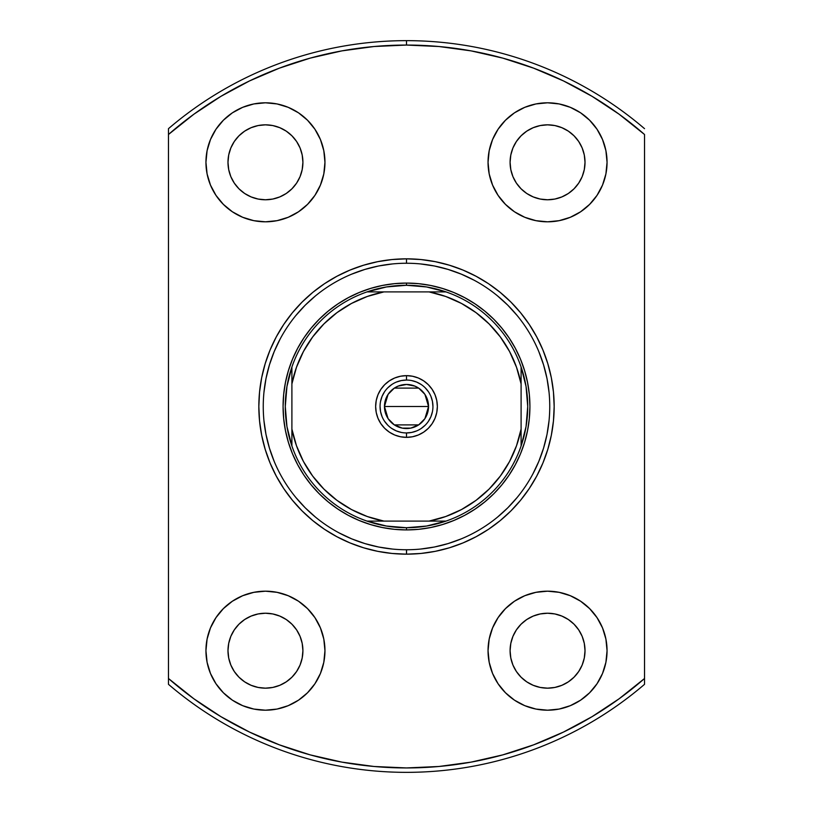 <?xml version="1.0" encoding="UTF-8"?>
<svg xmlns="http://www.w3.org/2000/svg" width="813" height="813" viewBox="0 0 813 813"><rect width="100%" height="100%" fill="white"/><g stroke="black" fill="none" stroke-linecap="round" stroke-linejoin="round"><path stroke-width="1.22" d="M406.5 380.057L406.5 375.647A30.853 30.853 0 0 1 437.353 406.5A30.853 30.853 0 0 1 406.5 437.353L412.516 436.764L418.309 435.006L423.644 432.15L428.319 428.319L432.15 423.644L435.006 418.309L436.764 412.516L437.353 406.5L436.764 400.484L435.006 394.691L432.15 389.356L428.319 384.681L423.644 380.85L418.309 377.994L412.516 376.236L406.5 375.647L400.484 376.236L394.691 377.994L389.356 380.85L384.681 384.681L380.85 389.356L377.994 394.691L376.236 400.484L375.647 406.5L376.236 412.516L377.994 418.309L380.85 423.644L384.681 428.319L389.356 432.15L394.691 435.006L400.484 436.764L406.5 437.353L406.5 432.943A26.443 26.443 0 0 0 432.943 406.5A26.443 26.443 0 0 0 406.5 380.057A26.443 26.443 0 0 0 380.057 406.5A26.443 26.443 0 0 0 406.5 432.943L406.5 437.353A30.853 30.853 0 0 1 375.647 406.5A30.853 30.853 0 0 1 406.5 375.647L406.5 380.057A26.443 26.443 0 0 1 432.943 406.5A26.443 26.443 0 0 1 406.5 432.943A26.443 26.443 0 0 1 380.057 406.5A26.443 26.443 0 0 1 406.5 380.057L401.337 380.565L396.378 382.069M424.955 394.457L428.542 406.5L426.866 414.935L424.823 418.746L418.746 424.823L410.799 428.116L402.201 428.116L394.254 424.823L388.177 418.746L386.134 414.935L384.458 406.5A22.042 22.042 0 0 1 406.5 384.458A22.042 22.042 0 0 1 428.542 406.5L384.458 406.5L388.055 394.437M388.309 394.051L390.697 391.144M391.124 390.707L394.132 388.258M394.356 388.106L418.644 388.106M418.858 388.248L421.876 390.707M422.303 391.134L424.681 394.031M521.103 367.009A121.218 121.218 0 0 1 406.5 527.718L406.5 529.924A123.424 123.424 0 0 0 529.924 406.5A123.424 123.424 0 0 0 406.5 283.076L406.5 285.282A121.218 121.218 0 0 1 521.103 367.009A121.218 121.218 0 0 0 445.991 291.897L429.081 291.897L445.707 296.471L461.469 303.432L476.042 312.649L489.091 323.909L500.351 336.958L509.568 351.531L516.529 367.293L521.103 383.919L521.103 429.081L516.529 445.707L509.568 461.469L500.351 476.042L489.091 489.091L476.042 500.351L461.469 509.568L445.707 516.529L429.081 521.103L383.919 521.103L367.293 516.529L351.531 509.568L336.958 500.351L323.909 489.091L312.649 476.042L303.432 461.469L296.471 445.707L291.897 429.081L291.897 383.919L296.471 367.293L303.432 351.531L312.649 336.958L323.909 323.909L336.958 312.649L351.531 303.432L367.293 296.471L383.919 291.897L429.081 291.897L367.009 291.897A121.218 121.218 0 0 1 406.5 285.282L406.5 283.076A123.424 123.424 0 0 1 529.924 406.5A123.424 123.424 0 0 1 406.5 529.924A123.424 123.424 0 0 1 283.076 406.5A123.424 123.424 0 0 1 406.5 283.076A123.424 123.424 0 0 0 283.076 406.5A123.424 123.424 0 0 0 406.5 529.924L406.5 527.718A121.218 121.218 0 0 1 367.009 291.897A121.218 121.218 0 0 0 291.897 367.009L291.897 445.991A121.218 121.218 0 0 0 367.009 521.103L445.991 521.103A121.218 121.218 0 0 0 521.103 445.991L521.103 367.009L526.052 386.48L527.718 406.5L526.052 426.52L521.103 445.991L521.103 429.081A116.808 116.808 0 0 1 429.081 521.103L445.991 521.103L426.52 526.052L406.5 527.718L386.48 526.052L367.009 521.103L383.919 521.103A116.808 116.808 0 0 1 291.897 429.081L291.897 445.991L286.948 426.52L285.282 406.5L286.948 386.48L291.897 367.009L291.897 383.919A116.808 116.808 0 0 1 383.919 291.897L367.009 291.897L386.48 286.948L406.5 285.282L426.52 286.948L445.991 291.897L429.081 291.897A116.808 116.808 0 0 1 521.103 383.919L521.103 367.009M406.5 432.943L411.663 432.435L416.622 430.931M421.185 428.492L425.199 425.199M428.481 421.205L430.931 416.622L432.435 411.663M432.943 406.51L432.435 401.337L430.931 396.378M428.492 391.815L425.199 387.801M421.205 384.519L416.622 382.069L411.663 380.565M391.815 384.508L387.801 387.801M384.519 391.795L382.069 396.378L380.565 401.337M380.057 406.49L380.565 411.663L382.069 416.622M384.508 421.185L387.801 425.199M391.795 428.481L396.378 430.931L401.337 432.435M388.045 418.543L384.458 406.5L386.134 398.065L388.177 394.254L394.254 388.177L398.065 386.134L406.5 384.458L414.935 386.134L418.746 388.177L424.823 394.254L426.866 398.065L428.542 406.5L424.945 418.563M406.5 406.5L428.542 406.5A22.042 22.042 0 0 1 406.5 428.542A22.042 22.042 0 0 1 384.458 406.5L406.5 406.5M424.691 418.949L422.303 421.856M421.876 422.293L418.868 424.742M418.644 424.894L394.356 424.894M394.142 424.752L391.124 422.293M390.697 421.866L388.319 418.969M406.591 263.249L406.5 263.249A143.251 143.251 0 0 0 263.249 406.5A143.251 143.251 0 0 0 406.5 549.751L406.5 554.161A147.661 147.661 0 0 1 258.839 406.5A147.661 147.661 0 0 1 406.5 258.839L406.5 263.249A143.251 143.251 0 0 1 549.751 406.5A143.251 143.251 0 0 1 406.5 549.751A143.251 143.251 0 0 1 263.249 406.5A143.251 143.251 0 0 1 406.5 263.249L406.409 263.249M265.445 688.164A37.469 37.469 0 0 1 227.986 650.695A37.469 37.469 0 0 1 265.445 613.226L272.762 613.947L279.784 616.081L286.267 619.536L291.938 624.201L296.603 629.882L300.068 636.355L302.192 643.388L302.914 650.695L302.192 658.002L300.068 665.034L296.603 671.508L291.938 677.188L286.267 681.843L279.784 685.308L272.762 687.442L265.445 688.164L258.138 687.442L251.115 685.308L244.632 681.843L238.961 677.188L234.296 671.508L230.831 665.034L228.707 658.002L227.986 650.695L228.707 643.388L230.831 636.355L234.296 629.882L238.961 624.201L244.632 619.536L251.115 616.081L258.138 613.947L265.445 613.226A37.469 37.469 0 0 1 302.914 650.695A37.469 37.469 0 0 1 265.445 688.164M265.445 199.774A37.469 37.469 0 0 1 227.986 162.305A37.469 37.469 0 0 1 265.445 124.836L272.762 125.558L279.784 127.692L286.267 131.157L291.938 135.812L296.603 141.492L300.068 147.966L302.192 154.998L302.914 162.305L302.192 169.612L300.068 176.645L296.603 183.118L291.938 188.799L286.267 193.464L279.784 196.919L272.762 199.053L265.445 199.774L258.138 199.053L251.115 196.919L244.632 193.464L238.961 188.799L234.296 183.118L230.831 176.645L228.707 169.612L227.986 162.305L228.707 154.998L230.831 147.966L234.296 141.492L238.961 135.812L244.632 131.157L251.115 127.692L258.138 125.558L265.445 124.836A37.469 37.469 0 0 1 302.914 162.305A37.469 37.469 0 0 1 265.445 199.774M547.556 199.774A37.469 37.469 0 0 1 510.086 162.305A37.469 37.469 0 0 1 547.556 124.836L554.862 125.558L561.885 127.692L568.368 131.157L574.039 135.812L578.704 141.492L582.169 147.966L584.293 154.998L585.014 162.305L584.293 169.612L582.169 176.645L578.704 183.118L574.039 188.799L568.368 193.464L561.885 196.919L554.862 199.053L547.556 199.774L540.239 199.053L533.216 196.919L526.733 193.464L521.062 188.799L516.397 183.118L512.932 176.645L510.808 169.612L510.086 162.305L510.808 154.998L512.932 147.966L516.397 141.492L521.062 135.812L526.733 131.157L533.216 127.692L540.239 125.558L547.556 124.836A37.469 37.469 0 0 1 585.014 162.305A37.469 37.469 0 0 1 547.556 199.774L554.862 199.053M547.556 688.164A37.469 37.469 0 0 1 510.086 650.695A37.469 37.469 0 0 1 547.556 613.226L554.862 613.947L561.885 616.081L568.368 619.536L574.039 624.201L578.704 629.882L582.169 636.355L584.293 643.388L585.014 650.695L584.293 658.002L582.169 665.034L578.704 671.508L574.039 677.188L568.368 681.843L561.885 685.308L554.862 687.442L547.556 688.164L540.239 687.442L533.216 685.308L526.733 681.843L521.062 677.188L516.397 671.508L512.932 665.034L510.808 658.002L510.086 650.695L510.808 643.388L512.932 636.355L516.397 629.882L521.062 624.201L526.733 619.536L533.216 616.081L540.239 613.947L547.556 613.226A37.469 37.469 0 0 1 585.014 650.695A37.469 37.469 0 0 1 547.556 688.164L554.862 687.442M547.556 710.196A59.501 59.501 0 0 1 488.044 650.695A59.501 59.501 0 0 1 547.556 591.183L535.94 592.331L524.781 595.716L514.487 601.214L505.473 608.622L498.074 617.636L492.576 627.921L489.192 639.089L488.044 650.695L489.192 662.3L492.576 673.469L498.074 683.753L505.473 692.767L514.487 700.176L524.781 705.674L535.94 709.058L547.556 710.196L559.161 709.058L570.32 705.674L580.614 700.176L589.628 692.767L597.027 683.753L602.524 673.469L605.909 662.3L607.057 650.695L605.909 639.089L602.524 627.921L597.027 617.636L589.628 608.622L580.614 601.214L570.32 595.716L559.161 592.331L547.556 591.183A59.501 59.501 0 0 1 607.057 650.695A59.501 59.501 0 0 1 547.556 710.196M547.556 221.817A59.501 59.501 0 0 1 488.044 162.305A59.501 59.501 0 0 1 547.556 102.804L535.94 103.942L524.781 107.326L514.487 112.824L505.473 120.233L498.074 129.247L492.576 139.531L489.192 150.7L488.044 162.305L489.192 173.911L492.576 185.079L498.074 195.364L505.473 204.378L514.487 211.787L524.781 217.284L535.94 220.669L547.556 221.817L559.161 220.669L570.32 217.284L580.614 211.787L589.628 204.378L597.027 195.364L602.524 185.079L605.909 173.911L607.057 162.305L605.909 150.7L602.524 139.531L597.027 129.247L589.628 120.233L580.614 112.824L570.32 107.326L559.161 103.942L547.556 102.804A59.501 59.501 0 0 1 607.057 162.305A59.501 59.501 0 0 1 547.556 221.817M265.445 221.817A59.501 59.501 0 0 1 205.943 162.305A59.501 59.501 0 0 1 265.445 102.804L253.839 103.942L242.681 107.326L232.386 112.824L223.372 120.233L215.973 129.247L210.476 139.531L207.091 150.7L205.943 162.305L207.091 173.911L210.476 185.079L215.973 195.364L223.372 204.378L232.386 211.787L242.681 217.284L253.839 220.669L265.445 221.817L277.06 220.669L288.219 217.284L298.513 211.787L307.527 204.378L314.926 195.364L320.424 185.079L323.808 173.911L324.956 162.305L323.808 150.7L320.424 139.531L314.926 129.247L307.527 120.233L298.513 112.824L288.219 107.326L277.06 103.942L265.445 102.804A59.501 59.501 0 0 1 324.956 162.305A59.501 59.501 0 0 1 265.445 221.817M265.445 710.196A59.501 59.501 0 0 1 205.943 650.695A59.501 59.501 0 0 1 265.445 591.183L253.839 592.331L242.681 595.716L232.386 601.214L223.372 608.622L215.973 617.636L210.476 627.921L207.091 639.089L205.943 650.695L207.091 662.3L210.476 673.469L215.973 683.753L223.372 692.767L232.386 700.176L242.681 705.674L253.839 709.058L265.445 710.196L277.06 709.058L288.219 705.674L298.513 700.176L307.527 692.767L314.926 683.753L320.424 673.469L323.808 662.3L324.956 650.695L323.808 639.089L320.424 627.921L314.926 617.636L307.527 608.622L298.513 601.214L288.219 595.716L277.06 592.331L265.445 591.183A59.501 59.501 0 0 1 324.956 650.695A59.501 59.501 0 0 1 265.445 710.196M168.474 128.667L168.474 134.501A361.439 361.439 0 0 1 406.5 45.061L406.5 40.65A365.85 365.85 0 0 0 168.474 128.667A365.85 365.85 0 0 1 644.526 128.667A365.85 365.85 0 0 0 406.5 40.65L406.5 45.061A361.439 361.439 0 0 1 644.526 134.501L644.526 678.499A361.439 361.439 0 0 1 168.474 678.499L168.474 684.333A365.85 365.85 0 0 0 406.5 772.35A365.85 365.85 0 0 1 168.474 684.333L168.474 134.501L193.85 114.237L220.933 96.33L249.51 80.934L279.367 68.16L310.241 58.109L341.887 50.884L374.061 46.514L406.5 45.061L438.939 46.514L471.113 50.884L502.759 58.109L533.633 68.16L563.49 80.934L592.067 96.33L619.15 114.237L644.526 134.501L644.526 678.499L619.15 698.763L592.067 716.67L563.49 732.066L533.633 744.84L502.759 754.891L471.113 762.116L438.939 766.486L406.5 767.939L374.061 766.486L341.887 762.116L310.241 754.891L279.367 744.84L249.51 732.066L220.933 716.67L193.85 698.763L168.474 678.499L168.474 128.667M644.526 684.333A365.85 365.85 0 0 1 406.5 772.35A365.85 365.85 0 0 0 644.526 684.333L644.526 678.499L644.526 684.333M406.409 549.751L406.5 549.751A143.251 143.251 0 0 0 549.751 406.5A143.251 143.251 0 0 0 406.5 263.249L406.5 258.839A147.661 147.661 0 0 1 554.161 406.5A147.661 147.661 0 0 1 406.5 554.161L420.971 553.45L435.311 551.326L449.365 547.799L463.004 542.921L476.103 536.722L488.542 529.273L500.178 520.645L510.91 510.91L520.645 500.178L529.273 488.542L536.722 476.103L542.921 463.004L547.799 449.365L551.326 435.311L553.45 420.971L554.161 406.5L553.45 392.029L551.326 377.689L547.799 363.635L542.921 349.997L536.722 336.897L529.273 324.458L520.645 312.822L510.91 302.09L500.178 292.355L488.542 283.727L476.103 276.278L463.004 270.079L449.365 265.201L435.311 261.674L420.971 259.55L406.5 258.839L392.029 259.55L377.689 261.674L363.635 265.201L349.997 270.079L336.897 276.278L324.458 283.727L312.822 292.355L302.09 302.09L292.355 312.822L283.727 324.458L276.278 336.897L270.079 349.997L265.201 363.635L261.674 377.689L259.55 392.029L258.839 406.5L259.55 420.971L261.674 435.311L265.201 449.365L270.079 463.004L276.278 476.103L283.727 488.542L292.355 500.178L302.09 510.91L312.822 520.645L324.458 529.273L336.897 536.722L349.997 542.921L363.635 547.799L377.689 551.326L392.029 553.45L406.5 554.161L406.591 549.751M253.839 592.331L250.902 592.992M232.386 700.176L242.681 705.674M302.192 643.388L302.914 650.695L302.192 658.002M291.938 677.188L286.267 681.843M244.632 681.843L238.961 677.188M258.138 613.947L265.445 613.226M277.06 220.669L280.079 219.988M298.513 112.824L288.219 107.326M232.386 211.787L235.516 213.738M286.267 131.157L291.938 135.812M302.192 154.998L302.914 162.305L302.192 169.612M238.961 135.812L244.632 131.157M258.138 125.558L265.445 124.836M559.161 220.669L562.098 220.008M580.614 112.824L570.32 107.326M568.368 131.157L574.039 135.812M510.808 169.612L510.086 162.305L510.808 154.998M521.062 135.812L526.733 131.157M580.614 601.214L577.484 599.262M535.94 592.331L532.922 593.012M514.487 700.176L524.781 705.674M574.039 677.188L568.368 681.843M526.733 681.843L521.062 677.188M510.808 658.002L510.086 650.695L510.808 643.388M420.545 549.07L434.447 547.007L448.085 543.582L461.317 538.846M497.383 517.241L507.8 507.8L517.241 497.383M532.82 474.06L538.846 461.317L543.582 448.085L547.007 434.447L549.07 420.545M549.07 392.455L547.007 378.553L543.582 364.915L538.846 351.683M517.241 315.617L507.8 305.2L497.383 295.759M474.06 280.18L461.317 274.154L448.085 269.418L434.447 265.993L420.545 263.93M392.455 263.93L378.553 265.993L364.915 269.418L351.683 274.154M315.617 295.759L305.2 305.2L295.759 315.617M280.18 338.94L274.154 351.683L269.418 364.915L265.993 378.553L263.93 392.455M263.93 420.545L265.993 434.447L269.418 448.085L274.154 461.317M295.759 497.383L305.2 507.8L315.617 517.241M338.94 532.82L351.683 538.846L364.915 543.582L378.553 547.007L392.455 549.07M406.5 283.076L418.593 283.676L430.575 285.454L442.323 288.391L453.735 292.477L464.68 297.649L475.066 303.879L484.792 311.094L493.776 319.224L501.906 328.208L509.121 337.934L515.351 348.32L520.523 359.265L524.609 370.677L527.546 382.425L529.324 394.407L529.924 406.5L529.324 418.593L527.546 430.575L524.609 442.323L520.523 453.735L515.351 464.68L509.121 475.066L501.906 484.792L493.776 493.776L484.792 501.906L475.066 509.121L464.68 515.351L453.735 520.523L442.323 524.609L430.575 527.546L418.593 529.324L406.5 529.924L394.407 529.324L382.425 527.546L370.677 524.609L359.265 520.523L348.32 515.351L337.934 509.121L328.208 501.906L319.224 493.776L311.094 484.792L303.879 475.066L297.649 464.68L292.477 453.735L288.391 442.323L285.454 430.575L283.676 418.593L283.076 406.5L283.676 394.407L285.454 382.425L288.391 370.677L292.477 359.265L297.649 348.32L303.879 337.934L311.094 328.208L319.224 319.224L328.208 311.094L337.934 303.879L348.32 297.649L359.265 292.477L370.677 288.391L382.425 285.454L394.407 283.676L406.5 283.076"/></g></svg>
